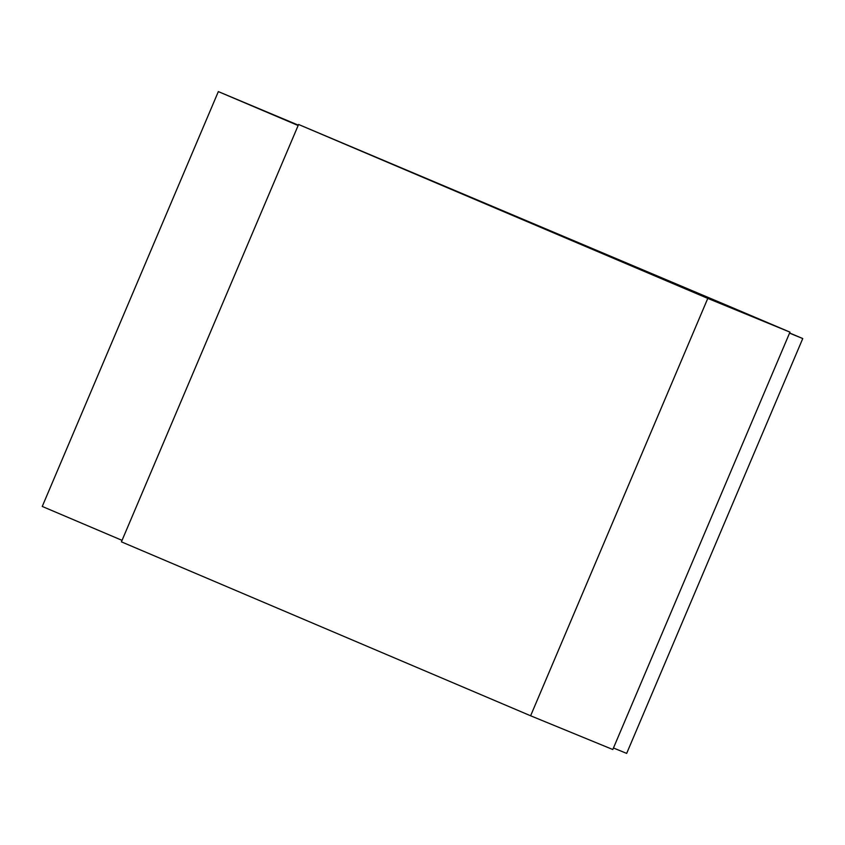 <?xml version="1.0" encoding="UTF-8"?>
<svg xmlns="http://www.w3.org/2000/svg" width="845" height="845" viewBox="0 0 845 845"><rect width="100%" height="100%" fill="white"/><g stroke="black" fill="none" stroke-linecap="round" stroke-linejoin="round"><path stroke-width="1.27" d="M122.05 540.356L42.25 506.44L218.337 91.598L298.296 125.144M613.459 747.983L626.663 753.402L802.75 338.56L789.61 332.983M789.547 333.141L802.75 338.56M218.337 91.598L298.137 125.514M732.076 307.527L789.969 332.138L612.805 749.515L530.618 715.778L121.416 541.846L298.581 124.479L732.076 307.527M789.969 332.138L707.783 298.401L530.618 715.778M707.783 298.401L298.581 124.479"/></g></svg>
